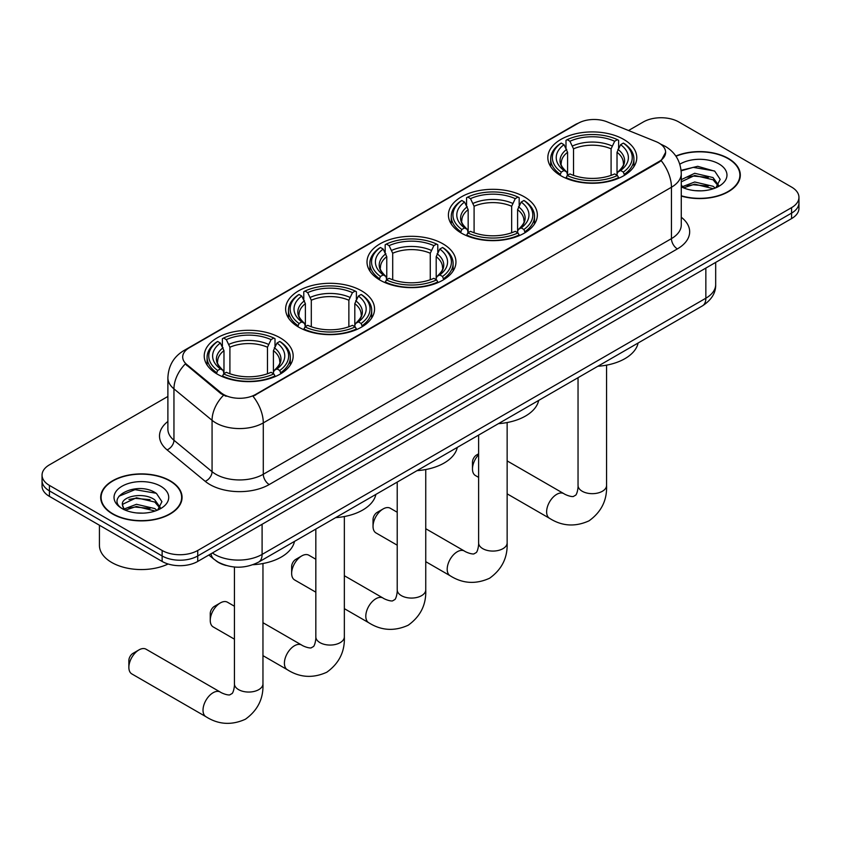 <?xml version="1.0" encoding="UTF-8"?>
<svg xmlns="http://www.w3.org/2000/svg" width="841" height="841" viewBox="0 0 841 841"><rect width="100%" height="100%" fill="white"/><g stroke="black" fill="none" stroke-linecap="round" stroke-linejoin="round"><path stroke-width="1.26" d="M280.137 337.819A44.468 25.672 0 0 0 231.674 332.248A44.468 25.672 0 0 0 204.226 355.964A44.468 25.672 0 0 0 217.251 374.119A44.468 25.672 0 0 0 265.714 379.69A44.468 25.672 0 0 0 293.162 355.964A44.468 25.672 0 0 0 280.137 337.819M524.321 196.836A44.468 25.672 0 0 0 475.859 191.275A44.468 25.672 0 0 0 448.411 214.991A44.468 25.672 0 0 0 461.436 233.146A44.468 25.672 0 0 0 509.888 238.707A44.468 25.672 0 0 0 537.346 214.991A44.468 25.672 0 0 0 524.321 196.836M442.923 243.827A44.468 25.672 0 0 0 394.471 238.266A44.468 25.672 0 0 0 367.012 261.982A44.468 25.672 0 0 0 380.037 280.137A44.468 25.672 0 0 0 428.5 285.698A44.468 25.672 0 0 0 455.948 261.982A44.468 25.672 0 0 0 442.923 243.827M361.535 290.818A44.468 25.672 0 0 0 313.073 285.257A44.468 25.672 0 0 0 285.625 308.973A44.468 25.672 0 0 0 298.65 327.128A44.468 25.672 0 0 0 347.102 332.689A44.468 25.672 0 0 0 374.55 308.973A44.468 25.672 0 0 0 361.535 290.818M623.749 139.438A44.468 25.672 0 0 0 575.286 133.866A44.468 25.672 0 0 0 547.838 157.582A44.468 25.672 0 0 0 560.863 175.737A44.468 25.672 0 0 0 609.326 181.309A44.468 25.672 0 0 0 636.774 157.582A44.468 25.672 0 0 0 623.749 139.438M658.987 143.065A22.654 13.078 0 0 0 655.959 141.603L607.107 121.85A22.654 13.078 0 0 0 578.103 123.312L189.341 347.764A22.654 13.078 0 0 0 182.697 357.015A22.654 13.078 0 0 0 186.797 364.521L221.004 392.715A22.654 13.078 0 0 0 255.58 394.461L658.987 161.556A22.654 13.078 0 0 0 665.62 152.316A22.654 13.078 0 0 0 658.987 143.065M226.071 565.467A25.167 14.528 180 0 1 215.906 560.705M681.273 196.058A40.694 23.495 0 0 0 740.311 175.086A40.694 23.495 0 0 0 728.401 158.476A40.694 23.495 0 0 0 675.828 156.037M170.145 480.779A40.694 23.495 0 0 0 125.803 475.691A40.694 23.495 0 0 0 100.689 497.388A40.694 23.495 0 0 0 112.599 513.998A40.694 23.495 0 0 0 156.952 519.097A40.694 23.495 0 0 0 182.066 497.388A40.694 23.495 0 0 0 170.145 480.779M101.109 499.512A40.694 23.495 0 0 0 100.962 500.132M665.62 152.316L661.184 160.642L658.987 162.229L253.025 396.29A29.361 16.957 60 0 1 263.286 422.897A33.556 19.375 180 0 1 215.832 422.897A33.556 19.375 180 0 1 212.069 420.311L173.95 388.878A33.556 19.375 180 0 1 167.885 377.767L167.885 429.141A33.556 19.375 0 0 0 173.95 440.253L212.069 471.685A33.556 19.375 0 0 0 215.832 474.271A33.556 19.375 0 0 0 263.286 474.271L671.444 238.623A33.556 19.375 0 0 0 681.273 224.925L681.273 173.551A33.556 19.375 180 0 1 671.444 187.249A29.361 16.957 -120 0 0 661.184 160.642M167.885 396.458L49.419 464.852A25.167 14.528 0 0 0 42.05 475.123L42.05 486.087A25.167 14.528 0 0 0 49.419 496.369L162.134 561.441L162.134 555.964A25.167 14.528 0 0 0 197.73 555.964L791.581 213.109A25.167 14.528 0 0 0 798.95 202.828A25.167 14.528 0 0 1 791.581 213.109L197.73 555.964A25.167 14.528 0 0 1 162.134 555.964L49.419 490.881L162.134 555.964L162.134 550.477A25.167 14.528 0 0 0 197.73 550.477L791.581 207.632A25.167 14.528 0 0 0 798.95 197.351A25.167 14.528 0 0 0 791.581 187.08L678.866 121.998A25.167 14.528 0 0 0 643.27 121.998L628.532 130.513M42.05 480.61A25.167 14.528 0 0 0 49.419 490.881A25.167 14.528 0 0 1 42.05 480.61M226.092 396.29L221.004 393.714L185.272 363.964A29.361 19.637 129.5 0 0 173.95 388.878L173.95 440.253A8.389 5.614 -50.5 0 1 167.086 449.882A41.945 24.221 180 0 1 167.885 421.467M42.05 475.123A25.167 14.528 0 0 0 49.419 485.404L162.134 550.477M181.793 500.132A40.694 23.495 0 0 0 181.645 499.512M740.038 177.829A40.694 23.495 0 0 0 739.891 177.209M162.134 561.441A25.167 14.528 0 0 0 197.73 561.441L791.581 218.586A25.167 14.528 0 0 0 798.95 208.316L798.95 197.351M681.273 195.785A40.273 23.254 0 0 0 739.891 175.086A40.273 23.254 0 0 0 728.096 158.644A40.273 23.254 0 0 0 675.985 156.268M695.076 190.665L701.405 190.844M682.503 186.649L694.719 181.992L713.031 186.271L715.249 188.048M683.628 187.816L694.719 184.168L713.431 188.72M681.273 184.694A18.965 10.944 0 0 0 683.796 187.964M681.273 179.648L694.719 173.288L713.031 177.577L718.477 185.094M681.273 181.824L694.719 175.464L713.031 179.743L718.046 185.661M681.273 186.797A27.354 15.79 0 0 0 718.96 186.25A27.354 15.79 0 0 0 718.96 163.921A27.354 15.79 0 0 0 679.822 164.195M715.901 187.785L720.18 179.364L714.766 171.207L697.715 166.308L681.105 170.324M682.692 187.49L681.273 185.977M681.157 170.839L693.226 167.359L714.387 170.954M687.192 177.146L693.226 176.053L708.332 177.346M687.192 185.85L693.226 184.757L708.332 186.05M112.904 513.83A40.273 23.254 0 0 0 156.783 518.876A40.273 23.254 0 0 0 181.645 497.388A40.273 23.254 0 0 0 169.85 480.947A40.273 23.254 0 0 0 125.961 475.911A40.273 23.254 0 0 0 101.109 497.388A40.273 23.254 0 0 0 112.904 513.83M99.427 525.236L99.427 545.346A41.945 24.221 0 0 0 111.716 562.471A41.945 24.221 0 0 0 168.126 563.996M136.831 512.957L143.149 513.147M124.258 508.952L136.473 504.295L154.786 508.574L156.994 510.35M125.383 510.119L136.473 506.471L155.175 511.023M124.447 509.793L122.492 505.199A18.965 10.944 0 0 0 125.551 510.266M160.232 507.396L154.786 499.869C143.401 491.386 119.99 496.621 122.492 505.199L122.418 504.369M122.534 505.473L123.059 504.053L136.473 497.767L154.786 502.045L159.801 507.964M157.645 510.088L161.935 501.667L156.51 493.509C137.325 479.706 103.222 497.883 122.912 509.026L123.89 509.625M160.715 486.224A27.354 15.79 0 0 0 122.04 486.224A27.354 15.79 0 0 0 122.04 508.553A27.354 15.79 0 0 0 160.715 508.553A27.354 15.79 0 0 0 160.715 486.224M118.917 496.243L134.981 489.651L156.142 493.257M128.946 499.449L134.981 498.356L150.087 499.649M128.946 508.153L134.981 507.06L150.087 508.353M478.613 454.729A14.265 8.231 120 0 0 472.474 469.005L472.474 462.151A5.876 3.396 -60 0 1 476.626 454.96L478.613 453.804L476.626 454.96M472.474 469.005A14.265 8.231 120 0 0 475.428 475.533L478.613 477.373M560.064 175.264L561.252 172.09A39.937 23.054 0 0 1 561.252 143.086L564.006 144.673A36.079 20.825 0 0 0 564.006 170.502L566.718 172.048L567.591 175.285M567.591 173.961L567.591 152.274L564.006 144.673M565.993 148.111L565.993 140.342L567.191 139.659A39.937 23.054 0 0 1 617.42 139.659L614.676 141.246A36.079 20.825 0 0 0 569.935 141.246L573.52 148.846L573.52 175.37M611.092 175.37L611.092 148.846L614.676 141.246M597.856 366.255A46.139 26.639 0 0 0 638.119 343.002M565.993 177.567A41.608 24.021 0 0 0 618.619 177.567L617.42 175.517A39.937 23.054 0 0 1 567.191 175.517L565.993 178.281M618.619 178.281L618.619 177.567M561.252 143.086L560.064 143.769A41.608 24.021 0 0 0 550.687 158.96A41.608 24.021 0 0 0 560.064 174.15M617.42 139.659L618.619 140.342L618.619 148.111M567.191 175.517L569.935 173.929A36.079 20.825 0 0 0 614.676 173.929L617.42 175.517M564.006 170.502L561.252 172.09M569.935 141.246L567.191 139.659M566.718 149.341A32.273 18.628 0 0 0 566.718 172.048L566.866 172.142C562.282 167.706 560.411 164.699 561.262 163.112A31.043 17.924 0 0 1 567.591 152.274M624.548 174.15A41.608 24.021 0 0 0 633.914 158.96A41.608 24.021 0 0 0 624.548 143.769L623.349 143.086A39.937 23.054 0 0 1 623.349 172.09L624.548 175.264M623.349 172.09L620.605 170.502A36.079 20.825 0 0 0 620.605 144.673L623.349 143.086M620.605 144.673L617.021 152.274L617.021 173.961L617.893 172.048L620.605 170.502M617.021 152.274A31.043 17.924 0 0 1 623.349 163.112C624.19 164.71 622.329 167.716 617.746 172.142L617.893 172.048A32.273 18.628 0 0 0 617.893 149.341M617.021 175.285L617.021 173.961M373.036 526.403L373.036 519.559A5.876 3.396 -60 0 1 377.189 512.358L383.128 508.942A14.265 8.231 120 0 0 373.036 526.403A14.265 8.231 120 0 0 375.99 532.931L397.215 545.189M460.637 232.673L461.825 229.488A39.937 23.054 0 0 1 461.825 200.494L464.568 202.071A36.079 20.825 0 0 0 464.568 227.911L467.281 229.446L468.164 232.684M468.164 231.359L468.164 209.672L464.568 202.071M466.566 205.509L466.566 197.751L467.764 197.067A39.937 23.054 0 0 1 517.993 197.067L515.249 198.655A36.079 20.825 0 0 0 470.508 198.655L474.093 206.255L474.093 232.778M511.664 232.778L511.664 206.255L515.249 198.655M498.419 423.654A46.139 26.639 0 0 0 538.682 400.411M466.566 234.975A41.608 24.021 0 0 0 519.181 234.975L517.993 232.915A39.937 23.054 0 0 1 467.764 232.915L466.566 235.69M519.181 235.69L519.181 234.975M461.825 200.494L460.637 201.167A41.608 24.021 0 0 0 451.26 216.358A41.608 24.021 0 0 0 460.637 231.548M517.993 197.067L519.181 197.751L519.181 205.509M467.764 232.915L470.508 231.328A36.079 20.825 0 0 0 515.249 231.328L517.993 232.915M464.568 227.911L461.825 229.488M470.508 198.655L467.764 197.067M467.281 206.749A32.273 18.628 0 0 0 467.281 229.446L467.438 229.551C462.855 225.115 460.984 222.108 461.835 220.521A31.043 17.924 0 0 1 468.164 209.672M525.12 231.548A41.608 24.021 0 0 0 534.487 216.358A41.608 24.021 0 0 0 525.12 201.167L523.922 200.494A39.937 23.054 0 0 1 523.922 229.488L525.12 232.673M523.922 229.488L521.178 227.911A36.079 20.825 0 0 0 521.178 202.071L523.922 200.494M521.178 202.071L517.593 209.672L517.593 231.359L518.466 229.446L521.178 227.911M517.593 209.672A31.043 17.924 0 0 1 523.922 220.521C524.763 222.119 522.892 225.125 518.319 229.551L518.466 229.446A32.273 18.628 0 0 0 518.466 206.749M517.593 232.684L517.593 231.359M397.215 512.253L390.256 508.227A14.265 8.231 120 0 0 383.128 508.942L377.189 512.358M291.648 573.394L291.648 566.55A5.876 3.396 -60 0 1 295.801 559.36L301.73 555.933A14.265 8.231 120 0 0 291.648 573.394A14.265 8.231 120 0 0 294.602 579.933L315.827 592.18M379.238 279.664L380.437 276.479A39.937 23.054 0 0 1 380.437 247.485L383.181 249.073A36.079 20.825 0 0 0 383.181 274.902L385.893 276.437L386.765 279.675M386.765 278.36L386.765 256.663L383.181 249.073M385.178 252.5L385.178 244.742L386.366 244.058A39.937 23.054 0 0 1 436.595 244.058L433.851 245.646A36.079 20.825 0 0 0 389.11 245.646L392.705 253.246L392.705 279.769M430.266 279.769L430.266 253.246L433.851 245.646M417.031 470.645A46.139 26.639 0 0 0 457.294 447.401M385.178 281.966A41.608 24.021 0 0 0 437.793 281.966L436.595 279.906A39.937 23.054 0 0 1 386.366 279.906L385.178 282.681M437.793 282.681L437.793 281.966M380.437 247.485L379.238 248.169A41.608 24.021 0 0 0 369.872 263.349A41.608 24.021 0 0 0 379.238 278.539M436.595 244.058L437.793 244.742L437.793 252.5M386.366 279.906L389.11 278.318A36.079 20.825 0 0 0 433.851 278.318L436.595 279.906M383.181 274.902L380.437 276.479M389.11 245.646L386.366 244.058M385.893 253.74A32.273 18.628 0 0 0 385.893 276.437L386.04 276.542C381.457 272.106 379.596 269.099 380.437 267.512A31.043 17.924 0 0 1 386.765 256.663M443.722 278.539A41.608 24.021 0 0 0 453.099 263.349A41.608 24.021 0 0 0 443.722 248.169L442.534 247.485A39.937 23.054 0 0 1 442.534 276.479L443.722 279.664M442.534 276.479L439.79 274.902A36.079 20.825 0 0 0 439.79 249.073L442.534 247.485M439.79 249.073L436.195 256.663L436.195 278.36L437.078 276.437L439.79 274.902M436.195 256.663A31.043 17.924 0 0 1 442.524 267.512C443.365 269.109 441.504 272.116 436.921 276.542L437.078 276.437A32.273 18.628 0 0 0 437.078 253.74M436.195 279.675L436.195 278.36M315.827 559.244L308.868 555.228A14.265 8.231 120 0 0 301.73 555.933L295.801 559.36M210.25 620.395L210.25 613.541A5.876 3.396 -60 0 1 214.402 606.35L220.342 602.923A14.265 8.231 120 0 0 210.25 620.395A14.265 8.231 120 0 0 213.204 626.923L234.429 639.171M297.851 326.655L299.039 323.48A39.937 23.054 0 0 1 299.039 294.476L301.782 296.064A36.079 20.825 0 0 0 301.782 321.893L304.495 323.428L305.378 326.665M305.378 325.351L305.378 303.664L301.782 296.064M303.78 299.501L303.78 291.732L304.968 291.049A39.937 23.054 0 0 1 355.207 291.049L352.463 292.636A36.079 20.825 0 0 0 307.722 292.636L311.307 300.237L311.307 326.76M348.868 326.76L348.868 300.237L352.463 292.636M335.633 517.646A46.139 26.639 0 0 0 375.895 494.392M303.78 328.957A41.608 24.021 0 0 0 356.395 328.957L355.207 326.897A39.937 23.054 0 0 1 304.968 326.897L303.78 329.672M356.395 329.672L356.395 328.957M299.039 294.476L297.851 295.159A41.608 24.021 0 0 0 288.474 310.35A41.608 24.021 0 0 0 297.851 325.53M355.207 291.049L356.395 291.732L356.395 299.501M304.968 326.897L307.722 325.32A36.079 20.825 0 0 0 352.463 325.32L355.207 326.897M301.782 321.893L299.039 323.48M307.722 292.636L304.968 291.049M304.495 300.731A32.273 18.628 0 0 0 304.495 323.428L304.652 323.533C300.069 319.096 298.198 316.09 299.049 314.502A31.043 17.924 0 0 1 305.378 303.664M362.334 325.53A41.608 24.021 0 0 0 371.701 310.35A41.608 24.021 0 0 0 362.334 295.159L361.136 294.476A39.937 23.054 0 0 1 361.136 323.48L362.334 326.655M361.136 323.48L358.392 321.893A36.079 20.825 0 0 0 358.392 296.064L361.136 294.476M358.392 296.064L354.807 303.664L354.807 325.351L355.68 323.428L358.392 321.893M354.807 303.664A31.043 17.924 0 0 1 361.136 314.502C361.977 316.1 360.106 319.107 355.533 323.533L355.68 323.428A32.273 18.628 0 0 0 355.68 300.731M354.807 326.665L354.807 325.351M234.429 606.235L227.469 602.219A14.265 8.231 120 0 0 220.342 602.923L214.402 606.35M128.862 667.386L128.862 660.532A5.876 3.396 -60 0 1 133.015 653.341L138.944 649.914A14.265 8.231 120 0 0 128.862 667.386A14.265 8.231 120 0 0 131.816 673.914L205.971 716.721A14.265 8.231 -60 0 1 203.785 705.294A14.265 8.231 -60 0 1 213.099 692.732A14.265 8.231 -60 0 1 220.226 692.027C221.025 692.732 226.492 695.213 229.635 694.939L232.253 693.426C234.061 690.839 234.65 684.868 234.429 683.828A14.265 8.231 180 0 0 238.613 689.641A14.265 8.231 180 0 0 258.776 689.641A14.265 8.231 180 0 0 262.96 683.828C263.569 698.587 257.714 710.382 245.404 719.223C231.601 725.468 218.45 724.637 205.971 716.721M216.452 373.646L217.651 370.471A39.937 23.054 0 0 1 217.651 341.467L220.395 343.054A36.079 20.825 0 0 0 220.395 368.884L223.107 370.429L223.979 373.667M223.979 372.342L223.979 350.655L220.395 343.054M222.381 346.492L222.381 338.723L223.58 338.04A39.937 23.054 0 0 1 273.809 338.04L271.065 339.627A36.079 20.825 0 0 0 226.324 339.627L229.908 347.228L229.908 373.751M267.48 373.751L267.48 347.228L271.065 339.627M252.983 564.71A46.139 26.639 0 0 0 294.508 541.383M222.381 375.948A41.608 24.021 0 0 0 275.007 375.948L273.809 373.898A39.937 23.054 0 0 1 223.58 373.898L222.381 376.663M275.007 376.663L275.007 375.948M217.651 341.467L216.452 342.15A41.608 24.021 0 0 0 207.086 357.341A41.608 24.021 0 0 0 216.452 372.531M273.809 338.04L275.007 338.723L275.007 346.492M223.58 373.898L226.324 372.311A36.079 20.825 0 0 0 271.065 372.311L273.809 373.898M220.395 368.884L217.651 370.471M226.324 339.627L223.58 338.04M223.107 347.722A32.273 18.628 0 0 0 223.107 370.429L223.254 370.524C218.671 366.087 216.799 363.081 217.651 361.493A31.043 17.924 0 0 1 223.979 350.655M280.936 372.531A41.608 24.021 0 0 0 290.313 357.341A41.608 24.021 0 0 0 280.936 342.15L279.748 341.467A39.937 23.054 0 0 1 279.748 370.471L280.936 373.646M279.748 370.471L276.994 368.884A36.079 20.825 0 0 0 276.994 343.054L279.748 341.467M276.994 343.054L273.409 350.655L273.409 372.342L274.282 370.429L276.994 368.884M273.409 350.655A31.043 17.924 0 0 1 279.738 361.493C280.579 363.091 278.718 366.098 274.134 370.524L274.282 370.429A32.273 18.628 0 0 0 274.282 347.722M273.409 373.667L273.409 372.342M220.226 692.027L146.071 649.21A14.265 8.231 120 0 0 138.944 649.914L133.015 653.341M186.797 364.521L186.797 365.509M221.004 392.715L221.004 393.714M255.58 394.461L255.58 395.144M658.987 161.556L658.987 162.229M269.225 484.542A8.389 4.846 60 0 1 263.286 474.271L263.286 422.897L671.444 187.249L671.444 238.623A8.389 4.846 60 0 0 677.373 248.904L269.225 484.542A41.945 24.221 180 0 1 209.893 484.542A41.945 24.221 180 0 1 205.193 481.315L167.086 449.882M681.273 173.551C680.705 161.483 675.407 152.431 665.368 146.408L661.131 144.337A29.361 13.75 112 0 0 660.732 144.189M186.839 349.478A29.361 16.957 -120 0 0 183.801 350.623C173.761 356.658 168.452 365.698 167.885 377.767M183.801 350.623L575.633 124.394A29.361 16.957 60 0 1 577.862 123.459M223.506 395.27A29.361 19.637 129.5 0 0 212.069 420.311L212.069 471.685A8.389 5.614 -50.5 0 1 205.193 481.315M681.273 217.241A41.945 24.221 180 0 1 677.373 248.904M197.73 550.477L197.73 561.441M791.581 207.632L791.581 218.586M49.419 485.404L49.419 496.369M212.384 552.979A33.556 19.375 0 0 0 214.644 554.419A33.556 19.375 0 0 0 262.098 554.419L705.851 298.219A33.556 19.375 0 0 0 715.68 284.521C715.933 292.847 711.497 299.974 702.382 305.903L258.629 562.103A16.778 9.693 60 0 0 262.098 554.419L262.098 524.279M705.851 268.079L705.851 298.219A16.778 9.693 60 0 1 702.382 305.903M211.028 553.767A16.778 11.227 129.5 0 0 213.95 559.223L208.852 555.018M606.571 365.141L606.571 485.446A14.265 8.231 180 0 1 602.387 491.26A14.265 8.231 180 0 1 582.224 491.26A14.265 8.231 180 0 1 578.04 485.446C578.261 486.487 577.672 492.458 575.864 495.044L573.247 496.558C570.103 496.831 564.637 494.35 563.838 493.635L507.144 460.9M606.571 485.446C607.181 500.206 601.326 512.001 589.015 520.842C575.212 527.086 562.061 526.256 549.583 518.34A14.265 8.231 -60 0 1 547.396 506.913A14.265 8.231 -60 0 1 556.71 494.35A14.265 8.231 -60 0 1 563.838 493.635M611.092 148.846A31.043 17.924 0 0 0 573.52 148.846M611.964 145.914A32.273 18.628 0 0 0 572.647 145.914M507.144 422.55L507.144 542.844A14.265 8.231 180 0 1 502.96 548.668A14.265 8.231 180 0 1 482.787 548.668A14.265 8.231 180 0 1 478.613 542.844C478.834 543.885 478.245 549.867 476.437 552.453L473.819 553.956C470.676 554.23 465.21 551.749 464.411 551.044L425.746 528.716M507.144 542.844C507.743 557.604 501.898 569.41 489.578 578.24C475.775 584.484 462.634 583.654 450.145 575.749A14.265 8.231 -60 0 1 447.969 564.322A14.265 8.231 -60 0 1 457.283 551.749A14.265 8.231 -60 0 1 464.411 551.044M511.664 206.255A31.043 17.924 0 0 0 474.093 206.255M512.537 203.322A32.273 18.628 0 0 0 473.22 203.322M425.746 469.541L425.746 589.835A14.265 8.231 180 0 1 421.572 595.659A14.265 8.231 180 0 1 401.399 595.659A14.265 8.231 180 0 1 397.215 589.835C397.436 590.876 396.847 596.858 395.039 599.444L392.432 600.947C389.278 601.22 383.811 598.75 383.023 598.035L344.347 575.717M425.746 589.835C426.355 604.595 420.5 616.4 408.19 625.231C394.387 631.475 381.246 630.645 368.757 622.739A14.265 8.231 -60 0 1 366.571 611.312A14.265 8.231 -60 0 1 375.885 598.739A14.265 8.231 -60 0 1 383.023 598.035M430.266 253.246A31.043 17.924 0 0 0 392.705 253.246M431.139 250.313A32.273 18.628 0 0 0 391.822 250.313M344.347 516.532L344.347 636.826A14.265 8.231 180 0 1 340.174 642.65A14.265 8.231 180 0 1 320 642.65A14.265 8.231 180 0 1 315.827 636.826C316.037 637.877 315.449 643.849 313.64 646.435L311.033 647.938C307.89 648.211 302.424 645.741 301.625 645.026L262.96 622.708M344.347 636.826C344.957 651.596 339.112 663.391 326.792 672.222C312.989 678.477 299.848 677.646 287.359 669.73A14.265 8.231 -60 0 1 285.173 658.303A14.265 8.231 -60 0 1 294.497 645.741A14.265 8.231 -60 0 1 301.625 645.026M348.868 300.237A31.043 17.924 0 0 0 311.307 300.237M349.751 297.304A32.273 18.628 0 0 0 310.434 297.304M267.48 347.228A31.043 17.924 0 0 0 229.908 347.228M268.353 344.295A32.273 18.628 0 0 0 229.036 344.295M575.633 124.394L581.015 121.892M258.629 562.103C245.12 568.884 231.622 568.884 218.113 562.103L213.95 559.223M715.68 284.521L715.68 262.403M739.891 178.45L739.891 175.086M181.645 500.752L181.645 497.388M101.109 500.752L101.109 497.388M549.583 518.34L507.144 493.846M550.687 166.634L550.687 158.96M633.914 166.634L633.914 158.96M578.04 377.693L578.04 485.446M450.145 575.749L425.746 561.662M451.26 224.042L451.26 216.358M534.487 224.042L534.487 216.358M478.613 435.091L478.613 542.844M368.757 622.739L344.347 608.653M369.872 271.033L369.872 263.349M453.099 271.033L453.099 263.349M397.215 482.082L397.215 589.835M287.359 669.73L262.96 655.644M288.474 318.024L288.474 310.35M371.701 318.024L371.701 310.35M315.827 529.073L315.827 636.826M262.96 563.523L262.96 683.828M207.086 365.015L207.086 357.341M290.313 365.015L290.313 357.341M234.429 567.013L234.429 683.828"/></g></svg>
